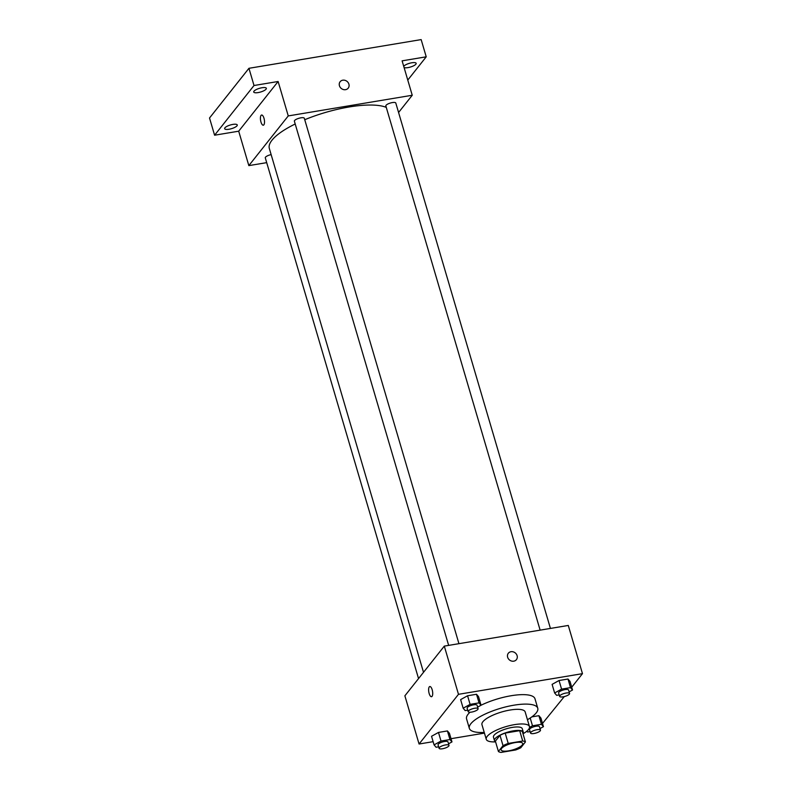 <?xml version="1.0" encoding="UTF-8"?>
<svg xmlns="http://www.w3.org/2000/svg" width="792" height="792" viewBox="0 0 792 792"><rect width="100%" height="100%" fill="white"/><g stroke="black" fill="none" stroke-linecap="round" stroke-linejoin="round"><path stroke-width="1.19" d="M501.583 748.43A11.256 3.297 -16.4 0 1 513.117 742.985A11.256 3.297 -16.4 0 1 522.72 743.53A11.256 3.297 -16.4 0 1 512.85 749.866A11.256 3.297 -16.4 0 1 501.118 749.885A11.256 3.297 -16.4 0 1 501.583 748.43M501.108 752.4L515.602 749.984A14.533 4.257 -16.4 0 0 520.799 747.747L525.413 741.936A14.533 4.257 -16.4 0 0 522.72 741.015L508.226 743.431A14.533 4.257 -16.4 0 0 503.029 745.668L498.416 751.479A14.533 4.257 -16.4 0 0 501.108 752.4M522.72 741.015L519.681 730.679L505.187 733.095L508.226 743.431M503.029 745.668L499.99 735.332L495.376 741.144L498.416 751.479M499.99 735.332A14.533 4.257 -16.4 0 1 505.187 733.095M519.681 730.679A14.533 4.257 -16.4 0 1 522.373 731.61L525.413 741.936M522.967 733.63A15.018 4.396 163.6 0 0 523.274 732.135A15.018 4.396 163.6 0 0 513.256 730.858A15.018 4.396 163.6 0 0 494.475 740.619A15.018 4.396 163.6 0 0 495.545 741.698M494.475 740.619L493.456 737.174A15.018 4.396 -16.4 0 1 494.089 735.233A15.018 4.396 -16.4 0 1 512.246 727.412A15.018 4.396 -16.4 0 1 522.265 728.699L523.274 732.135M523.017 733.788A22.523 6.593 163.6 0 0 529.462 726.571A22.523 6.593 163.6 0 0 514.434 724.65A22.523 6.593 163.6 0 0 486.258 739.292A22.523 6.593 163.6 0 0 495.584 741.856M529.462 726.571L525.165 711.939A22.523 6.593 163.6 0 0 510.127 710.018A22.523 6.593 163.6 0 0 481.952 724.66L486.258 739.292M527.442 719.71A35.66 10.445 163.6 0 0 537.758 708.236A35.66 10.445 163.6 0 0 513.958 705.187A35.66 10.445 163.6 0 0 469.349 728.373A35.66 10.445 163.6 0 0 484.239 732.432M477.625 707.137L481.051 705.236A35.66 10.445 -16.4 0 1 511.177 695.722A35.66 10.445 -16.4 0 1 534.976 698.762L537.758 708.236M469.349 728.373L466.567 718.898A35.66 10.445 -16.4 0 1 468.052 714.285A35.66 10.445 -16.4 0 1 470.002 712.236M569.101 691.901L572.537 689.99L570.002 681.387L567.993 679.031L559.043 680.516L552.103 684.367L554.638 692.98L556.647 695.336L559.192 694.911M540.015 728.561L543.451 726.66L540.916 718.057L538.907 715.691L531.887 716.869L538.907 715.691L541.441 724.304L532.491 725.789L529.531 727.432M542.5 723.442L564.29 696.584M571.715 687.218L582.476 673.655L458.489 694.317L419.067 744.015L433.125 741.668M451.024 738.688L484.437 733.125M478.526 696.633L476.507 694.267L479.041 702.88L481.051 705.236L478.526 696.633L476.507 694.267L467.567 695.762L460.627 699.613L463.162 708.216L465.171 710.582L467.716 710.157M448.539 743.807L451.965 741.906L449.44 733.303L447.43 730.937L438.481 732.432L431.541 736.283L434.075 744.886L436.085 747.252L438.629 746.826M582.476 673.655L568.29 625.452L444.302 646.114L458.489 694.317M507.642 657.231A5.158 4.554 -141.6 0 1 508.335 653.232A5.158 4.554 -141.6 0 1 515.206 652.875A5.158 4.554 -141.6 0 1 516.414 659.647A5.158 4.554 -141.6 0 1 511.573 661.053A5.158 4.554 -141.6 0 1 507.642 657.231M444.302 646.114L404.88 695.812L419.067 744.015M431.521 696.712A5.158 1.891 80.5 0 1 428.957 692.743A5.158 1.891 80.5 0 1 429.274 686.892A5.158 1.891 80.5 0 1 429.818 686.535A5.158 1.891 80.5 0 1 432.531 691.307A5.158 1.891 80.5 0 1 431.521 696.712A5.158 1.891 80.5 0 1 428.957 692.743A5.158 1.891 80.5 0 1 429.274 686.892A5.158 1.891 80.5 0 1 429.818 686.535M508.335 653.232A5.158 4.554 -141.6 0 1 515.206 652.875A5.158 4.554 -141.6 0 1 516.414 659.647M423.512 672.329L269.329 148.46A63.806 18.691 -16.4 0 1 271.993 140.194A63.806 18.691 -16.4 0 1 295.198 123.998M304.742 119.721A63.806 18.691 -16.4 0 1 386.278 107.385M271.141 154.608A5.178 1.515 163.6 0 0 265.29 157.855L418.542 678.586M540.134 630.145L385.853 105.95A5.178 1.515 -16.4 0 1 386.07 105.277A5.178 1.515 -16.4 0 1 391.377 102.772A5.178 1.515 -16.4 0 1 395.792 103.019L550.43 628.432M448.658 645.391L294.377 121.196A5.178 1.515 -16.4 0 1 294.594 120.523A5.178 1.515 -16.4 0 1 299.891 118.018A5.178 1.515 -16.4 0 1 304.316 118.265L458.944 643.678M398.574 112.494L412.246 95.258L288.258 115.919L248.837 165.617L266.696 162.647M288.258 115.919L278.121 81.497L254.014 85.506L248.945 68.3L421.156 39.6L426.225 56.816L402.108 60.836L412.246 95.258M339.431 85.724A5.158 4.554 -141.6 0 1 340.124 81.724A5.158 4.554 -141.6 0 1 347.005 81.368A5.158 4.554 -141.6 0 1 348.213 88.14A5.158 4.554 -141.6 0 1 343.372 89.546A5.158 4.554 -141.6 0 1 339.431 85.724M248.945 68.3L209.524 117.998L214.592 135.214L238.699 131.195L248.837 165.617M278.121 81.497L238.699 131.195M263.31 125.205A5.158 1.891 80.5 0 1 260.756 121.235A5.158 1.891 80.5 0 1 261.073 115.385A5.158 1.891 80.5 0 1 261.617 115.028A5.158 1.891 80.5 0 1 264.33 119.8A5.158 1.891 80.5 0 1 263.31 125.205A5.158 1.891 80.5 0 1 260.756 121.235A5.158 1.891 80.5 0 1 261.073 115.385A5.158 1.891 80.5 0 1 261.617 115.028M340.124 81.724A5.158 4.554 -141.6 0 1 347.005 81.368A5.158 4.554 -141.6 0 1 348.213 88.14M403.732 66.33A6.574 1.93 -16.4 0 1 410.395 63.063A6.574 1.93 -16.4 0 1 416.166 63.34A6.574 1.93 -16.4 0 1 407.939 67.617A6.574 1.93 -16.4 0 1 404.098 67.558M407.771 80.071L426.225 56.816M258.123 92.585A6.574 1.93 -16.4 0 1 253.727 92.02A6.574 1.93 -16.4 0 1 259.499 88.318A6.574 1.93 -16.4 0 1 266.35 88.308A6.574 1.93 -16.4 0 1 258.123 92.585M229.036 129.245A6.574 1.93 -16.4 0 1 224.641 128.69A6.574 1.93 -16.4 0 1 230.413 124.978A6.574 1.93 -16.4 0 1 237.263 124.968A6.574 1.93 -16.4 0 1 229.036 129.245M254.014 85.506L214.592 135.214M451.965 741.906L449.955 739.55L441.015 741.035L434.075 744.886M439.065 748.301L438.055 744.856A5.178 1.515 -16.4 0 1 438.273 744.193A5.178 1.515 -16.4 0 1 443.57 741.688A5.178 1.515 -16.4 0 1 447.995 741.936L449.005 745.381A5.178 1.515 -16.4 0 1 444.46 748.292A5.178 1.515 -16.4 0 1 439.065 748.301A5.178 1.515 -16.4 0 1 439.283 747.628A5.178 1.515 -16.4 0 1 444.589 745.123A5.178 1.515 -16.4 0 1 449.005 745.381M449.44 733.303L447.43 730.937L449.955 739.55M447.43 730.937L438.481 732.432L441.015 741.035M438.481 732.432L431.541 736.283M543.451 726.66L541.441 724.304M526.848 731.174L527.561 732.006L530.105 731.58M530.541 733.055L529.531 729.62A5.178 1.515 -16.4 0 1 529.749 728.947A5.178 1.515 -16.4 0 1 535.055 726.442A5.178 1.515 -16.4 0 1 539.471 726.69L540.481 730.135A5.178 1.515 -16.4 0 1 535.937 733.055A5.178 1.515 -16.4 0 1 530.541 733.055A5.178 1.515 -16.4 0 1 530.759 732.392A5.178 1.515 -16.4 0 1 536.065 729.887A5.178 1.515 -16.4 0 1 540.481 730.135M540.916 718.057L538.907 715.691M530.204 718.027L532.491 725.789M479.041 702.88L470.092 704.365L463.162 708.216M468.151 711.632L467.141 708.197A5.178 1.515 -16.4 0 1 467.349 707.523A5.178 1.515 -16.4 0 1 472.656 705.019A5.178 1.515 -16.4 0 1 477.071 705.266L478.091 708.711A5.178 1.515 -16.4 0 1 473.547 711.632A5.178 1.515 -16.4 0 1 468.151 711.632A5.178 1.515 -16.4 0 1 468.369 710.968A5.178 1.515 -16.4 0 1 473.675 708.454A5.178 1.515 -16.4 0 1 478.091 708.711M476.507 694.267L467.567 695.762L470.092 704.365M467.567 695.762L460.627 699.613M572.537 689.99L570.517 687.634L561.577 689.129L554.638 692.98M559.627 696.396L558.617 692.951A5.178 1.515 -16.4 0 1 558.835 692.277A5.178 1.515 -16.4 0 1 564.132 689.773A5.178 1.515 -16.4 0 1 568.557 690.02L569.567 693.465A5.178 1.515 -16.4 0 1 565.023 696.386A5.178 1.515 -16.4 0 1 559.627 696.396A5.178 1.515 -16.4 0 1 559.845 695.722A5.178 1.515 -16.4 0 1 565.151 693.218A5.178 1.515 -16.4 0 1 569.567 693.465M570.002 681.387L567.993 679.031L570.517 687.634M567.993 679.031L559.043 680.516L561.577 689.129M559.043 680.516L552.103 684.367"/></g></svg>
